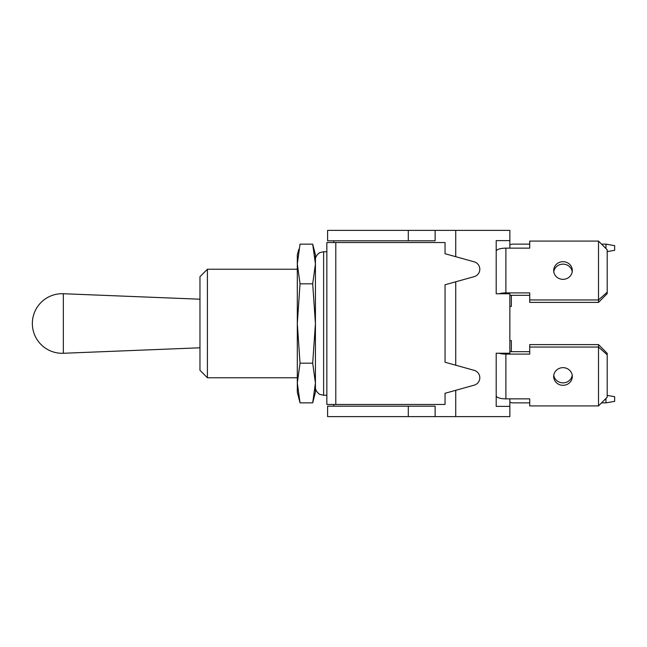 <?xml version="1.0" encoding="UTF-8"?>
<svg xmlns="http://www.w3.org/2000/svg" width="647" height="647" viewBox="0 0 647 647"><rect width="100%" height="100%" fill="white"/><g stroke="black" fill="none" stroke-linecap="round" stroke-linejoin="round"><path stroke-width="0.97" d="M529.723 403.477L529.723 402.871L513.338 402.871A9.681 9.681 0 0 1 509.86 402.224M509.86 398.859L509.86 416.619L408.297 416.619L408.297 406.187L435.124 406.187L435.124 416.619M509.86 248.141L509.86 240.619L496.2 240.619L496.2 293.778L509.86 293.778L509.86 353.222L496.2 353.222L496.2 406.381L509.86 406.381M435.124 230.381L435.124 240.813L327.6 240.813L327.6 230.381L509.86 230.381L509.86 240.619M408.297 406.187L327.6 406.187L327.6 416.619L408.297 416.619M511.348 351.669L511.348 340.637L509.86 340.637M607.201 395.39L614.65 396.7L614.65 401.334L605.956 402.871L601.548 402.871M605.956 402.871L605.956 398.439M509.86 306.363L511.348 306.363L511.348 295.331M509.86 244.776A9.681 9.681 0 0 1 513.338 244.129L529.723 244.129L529.723 243.523M499.072 293.778A9.681 3.073 0 0 1 505.889 292.889L505.889 248.141A9.681 3.073 0 0 0 496.2 251.214L496.2 293.778M509.86 295.331L529.723 295.331M598.507 241.08L598.507 299.949L529.723 299.949L529.723 302.392L598.507 302.392L607.201 293.665L607.201 249.807L598.507 241.08L529.723 241.08L529.723 248.141L505.889 248.141M553.775 271.732A9.309 8.832 180 0 1 563.003 264.13A9.309 8.832 180 0 1 572.223 271.732M505.889 292.889L529.723 292.889L529.723 299.949M563.003 261.687A9.309 8.832 180 0 1 572.312 270.511A9.309 8.832 180 0 1 563.003 279.342A9.309 8.832 180 0 1 553.686 270.511A9.309 8.832 180 0 1 563.003 261.687M607.201 292.193L598.507 299.949L598.507 302.392M496.2 353.222L496.2 395.786A9.681 3.073 0 0 0 505.889 398.859L529.723 398.859L529.723 405.92L598.507 405.92L598.507 347.051L529.723 347.051L529.723 354.111L505.889 354.111A9.681 3.073 0 0 1 499.072 353.222M598.507 405.92L607.201 397.193L607.201 354.807L598.507 347.051L598.507 344.608L529.723 344.608L529.723 347.051M509.86 351.669L529.723 351.669M572.223 375.268A9.309 8.832 0 0 1 563.003 382.87A9.309 8.832 0 0 1 553.775 375.268M563.003 367.658A9.309 8.832 0 0 1 572.312 376.489A9.309 8.832 0 0 1 563.003 385.313A9.309 8.832 0 0 1 553.686 376.489A9.309 8.832 0 0 1 563.003 367.658M598.507 344.608L607.201 353.335L607.201 354.807M455.731 230.381L455.731 256.697M455.731 281.793L455.731 365.207M455.731 390.303L455.731 416.619M333.803 240.813L333.803 242.552M333.803 404.448L333.803 406.187M335.793 404.448L326.848 404.448L326.848 242.552L335.793 242.552L335.793 404.448L445.047 404.448L445.047 393.279L474.178 385.175A7.699 7.699 0 0 0 474.178 370.343L445.047 362.239L445.047 284.761L474.178 276.657A7.699 7.699 0 0 0 474.178 261.825L445.047 253.721L445.047 242.552L335.793 242.552M408.297 240.813L408.297 230.381M312.695 283.823L315.429 263.984L315.429 323.5L312.695 363.177L315.429 383.016L315.429 392.219L312.695 402.855L315.429 383.016L315.429 323.5L312.695 283.823L300.038 283.823L297.305 263.984L300.038 244.145L312.695 244.145L315.429 254.781L315.429 263.984L312.695 244.145L313.852 249.152M312.695 363.177L300.038 363.177L297.305 323.5L297.305 254.781L298.882 249.152M312.695 402.855L300.038 402.855L297.305 383.016L297.305 323.5L300.038 283.823M300.038 402.855L297.305 392.219L297.305 383.016L300.038 363.177M297.305 383.016L297.483 387.965M315.429 383.016L315.251 387.965M207.412 377.759L199.963 370.31L199.963 276.69L207.412 269.241L207.412 377.759L297.305 377.759M601.548 244.129L605.956 244.129L605.956 248.561M605.956 244.129L614.65 245.666L614.65 250.3L607.201 251.61M199.963 299.205L63.341 293.73A29.794 29.794 0 0 0 32.35 323.5A29.794 29.794 0 0 0 63.341 353.27L63.341 293.73M199.963 347.795L63.341 353.27M505.889 398.859L505.889 354.111M326.848 395.26L323.621 395.26L323.621 251.74L326.848 251.74M323.621 251.74L320.022 252.573C320.37 251.95 315.032 255.541 315.429 259.932M207.412 269.241L297.305 269.241M323.621 395.26L320.022 394.427C320.37 395.05 315.032 391.459 315.429 387.068"/></g></svg>
